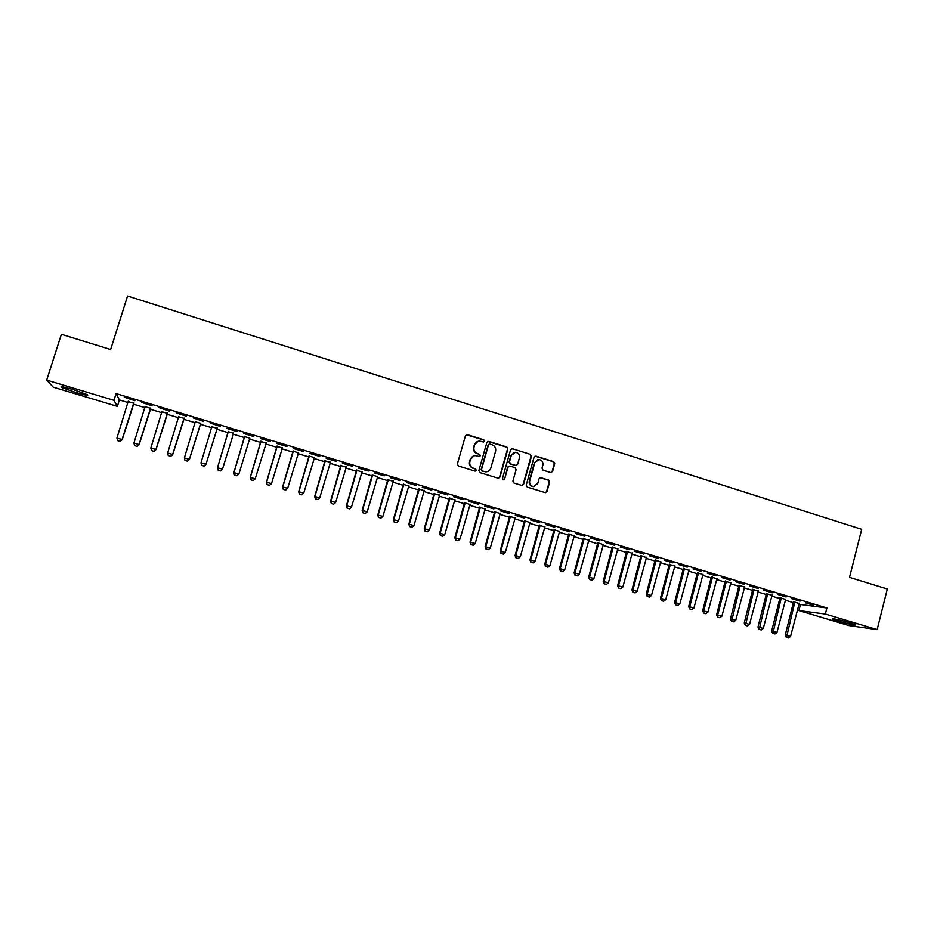 <?xml version="1.0" encoding="UTF-8"?>
<svg xmlns="http://www.w3.org/2000/svg" width="934" height="934" viewBox="0 0 934 934"><rect width="100%" height="100%" fill="white"/><g stroke="black" fill="none" stroke-linecap="round" stroke-linejoin="round"><path stroke-width="1.4" d="M484.512 441.21L483.754 439.786L467.432 434.684L465.447 435.769L457.368 463.988L458.466 466.031L474.846 471.063L476.235 470.292L475.476 468.868L473.363 468.214C470.456 467 469.3 464.817 469.86 461.688L470.538 459.341C471.39 456.924 473.071 455.687 475.581 455.629L479.27 456.551L480.38 455.734L479.621 454.309L477.507 453.655C474.612 452.43 473.445 450.258 474.017 447.129L474.682 444.782C475.511 442.424 477.157 441.187 479.621 441.082L483.438 442.016L484.512 441.21M483.578 442.016L484.139 441.327L483.38 439.902L466.288 434.765M475.208 471.11L475.873 470.374L475.114 468.938L473.363 468.214M479.399 456.551L480.018 455.827L479.259 454.403L477.507 453.655M838.265 621.145L832.311 619.032C832.754 618.355 838.627 619.604 849.917 622.768L855.836 624.869C855.311 625.523 849.45 624.286 838.265 621.145M75.561 392.432L61.364 387.353C59.694 386.081 63.675 386.839 73.284 389.618L87.434 394.697C89.045 395.946 85.087 395.187 75.561 392.432M550.651 472.546L552.578 471.46L554.749 463.661L553.687 461.653L535.999 456.119L534.061 457.193L526.227 485.131L527.301 487.151L545.386 492.673L546.997 491.517L549.624 482.061L548.562 480.053L540.623 477.648L539.046 478.792L537.739 483.485L533.454 486.567C530.512 485.937 529.251 484.081 529.671 481.01L534.832 462.622L538.953 459.551C541.977 460.123 543.284 461.98 542.864 465.12L542.012 468.179L543.086 470.199L550.651 472.546M798.803 604.286L826.894 607.976L116.096 393.588L113.971 400.336L117.369 406.383L53.285 387.178L46.7 380.126L113.971 400.336M826.894 607.976L825.341 614.058L877.143 629.621L848.808 625.546L798.897 610.591L825.341 614.058M46.7 380.126L61.375 334.314L110.644 349.514L127.561 296.008L861.697 529.321L849.52 577.387L887.3 589.027L877.143 629.621M507.898 449.032L506.823 447.001L488.832 441.373L486.859 442.459L478.862 470.596L479.959 472.627L498.009 478.173L499.97 477.076L507.898 449.032L506.426 447.106L487.746 441.432M512.509 448.775L530.349 454.356L531.423 456.376L523.577 484.326L521.978 485.482L513.98 483.065L512.906 481.045L516.105 469.674L515.019 467.654L509.941 466.078L507.979 467.163L504.64 479.014L503.508 479.831L502.504 478.36L510.559 449.861L512.509 448.775L530.349 454.356M799.994 601.169L791.693 598.671L800.076 600.866M785.564 599.394L780.1 597.76M772.22 592.798L763.837 590.276L772.301 592.495M758.268 591.187L752.816 589.541M744.176 584.345L735.7 581.789L744.258 584.03M730.715 582.898L725.263 581.252M715.841 575.811L707.283 573.231L715.923 575.496M702.882 574.515L697.441 572.881M687.214 567.183L678.574 564.58L687.296 566.868M674.78 566.062L669.351 564.428M658.307 558.462L649.574 555.835L658.388 558.147M646.398 557.516L640.981 555.893M629.096 549.659L620.269 547.009L629.177 549.344M617.724 548.888L612.319 547.266M599.581 540.774L590.673 538.077L599.675 540.447M588.77 540.179L583.376 538.556M569.775 531.785L560.762 529.064L569.857 531.469M559.513 531.376L554.131 529.753M539.642 522.701L530.547 519.958L539.735 522.386M529.963 522.48L524.593 520.868M509.205 513.537L500.017 510.758L509.299 513.21M500.11 513.502L494.763 511.89M478.453 504.267L469.16 501.465L478.547 503.94M469.954 504.43L464.618 502.819M447.374 494.892L437.976 492.066L447.468 494.565M439.494 495.253L434.158 493.654M415.957 485.423L406.465 482.563L416.05 485.096M408.707 485.995L403.395 484.396M384.213 475.861L374.627 472.966L384.306 475.534M377.605 476.632L372.304 475.044M352.13 466.194L342.428 463.264L352.223 465.856M346.164 467.175L340.887 465.587M319.697 456.411L309.901 453.457L319.79 456.084M314.408 457.613L309.131 456.037M286.913 446.534L277.001 443.545L287.007 446.207M282.302 447.958L277.048 446.382M253.768 436.54L243.762 433.528L253.873 436.213M249.868 438.198L244.626 436.622M220.377 426.114L210.22 423.055L220.272 426.453M217.143 428.344L211.855 426.756M176.129 412.781L186.391 416.237L176.129 412.781M184.08 418.397L178.721 416.786M141.653 402.379L152.149 405.916L141.653 402.379M150.654 408.345L145.155 406.687M116.096 393.588L119.389 399.939L128.063 402.554M133.34 404.142L144.98 407.644M150.187 409.209L161.804 412.7M166.952 414.252L178.534 417.731M183.624 419.261L195.183 422.74M200.203 424.246L211.738 427.714M216.688 429.208L228.188 432.664M233.126 434.158L244.533 437.579M249.483 439.073L260.784 442.471M265.746 443.965L276.954 447.328M281.928 448.834L293.043 452.173M298.028 453.667L309.037 456.983M314.034 458.489L324.95 461.77M329.959 463.276L340.793 466.533M345.802 468.039L356.543 471.273M361.563 472.779L372.211 475.978M377.243 477.496L387.797 480.671M392.84 482.189L403.301 485.33M408.356 486.847L418.724 489.976M423.791 491.494L434.065 494.588M439.143 496.117L449.336 499.176M454.414 500.706L464.525 503.753M469.615 505.282L479.632 508.294M484.734 509.824L494.67 512.813M499.772 514.354L509.625 517.308M514.739 518.849L524.511 521.791M529.636 523.332L539.315 526.239M544.44 527.78L554.049 530.675M559.186 532.217L568.701 535.077M573.85 536.63L583.295 539.467M588.443 541.019L597.795 543.833M602.955 545.386L612.237 548.176M617.397 549.729L626.609 552.496M631.769 554.049L640.899 556.792M646.071 558.345L655.119 561.065M660.303 562.63L669.269 565.327M674.465 566.891L683.361 569.565M688.556 571.129L697.371 573.78M702.578 575.344L711.311 577.971M716.53 579.535L725.193 582.151M730.411 583.715L739.004 586.295M744.223 587.871L752.746 590.428M757.964 592.004L766.417 594.549M771.647 596.114L780.03 598.636M785.26 600.212L793.561 602.71M133.807 403.266L128.25 401.597M124.269 397.148L134.881 400.709L124.269 397.148M167.419 413.388L161.991 411.754M158.932 407.598L169.323 411.088L158.932 407.598M200.658 423.382L195.334 421.783M193.221 417.93L203.378 421.362L193.221 417.93M233.547 433.283L228.281 431.706M237.061 431.508L226.997 428.472L237.166 431.181M266.12 443.09L260.89 441.513M270.381 441.548L260.423 438.548L270.486 441.222M298.401 452.803L293.136 451.215M303.352 451.484L293.498 448.518L303.445 451.157M330.332 462.412L325.055 460.824M335.96 461.314L326.211 458.372L336.053 460.987M361.925 471.915L356.636 470.327M368.218 471.04L358.574 468.132L368.311 470.713M393.191 481.325L387.89 479.726M400.126 480.66L390.587 477.776L400.219 480.333M424.141 490.642L418.817 489.031M431.706 490.175L422.273 487.326L431.8 489.848M454.765 499.853L449.429 498.254M462.949 499.585L453.609 496.771L463.042 499.27M485.073 508.972L479.726 507.36M493.876 508.913L484.629 506.123L493.958 508.586M515.078 518.008L509.719 516.385M524.464 518.125L515.323 515.37L524.558 517.81M544.779 526.939L539.397 525.328M554.749 527.255L545.701 524.523L554.831 526.939M574.177 535.789L568.794 534.166M584.719 536.291L575.753 533.583L584.801 535.976M603.282 544.545L597.877 542.923M614.374 545.222L605.512 542.561L614.467 544.907M632.096 553.22L626.679 551.585M643.736 554.072L634.957 551.434L643.818 553.757M660.618 561.801L655.201 560.167M672.795 562.828L664.109 560.213L672.877 562.525M688.872 570.3L683.431 568.666M701.562 571.503L692.958 568.911L701.644 571.188M716.833 578.718L711.393 577.084M730.038 580.084L721.527 577.516L730.119 579.78M744.526 587.054L739.074 585.408M758.233 588.583L749.804 586.038L758.315 588.28M771.951 595.308L766.487 593.662M786.148 597.001L777.8 594.479L786.23 596.686M799.107 603.481L793.631 601.835M813.783 605.325L805.517 602.839L813.864 605.022M800.391 604.765L798.897 610.591M119.389 399.939L117.369 406.383M477.893 441.362L474.682 444.782M477.146 453.749C474.262 452.523 473.094 450.351 473.666 447.234L474.332 444.888M473.958 455.827L470.538 459.341M473.001 468.296C470.106 467.07 468.95 464.898 469.51 461.77L470.187 459.423M498.522 478.231L499.585 477.134L507.501 449.126M489.895 444.082L488.517 444.841L481.5 469.533L482.259 470.958L485.68 471.845C488.225 471.822 489.941 470.584 490.805 468.144L495.58 451.285C496.141 448.168 494.985 445.997 492.113 444.771L489.895 444.082M489.089 444.14L488.517 444.841M486.719 471.798L481.897 471.028L481.138 469.604L488.143 444.946M522.071 485.482L523.168 484.384L531.002 456.469L529.928 454.449M508.983 466.089L507.582 467.245L504.64 479.014M503.554 479.831L504.243 479.084M519.409 457.905C519.841 454.73 518.51 452.862 515.44 452.301L511.307 455.372L509.474 461.875L510.559 463.894L516.023 465.541L517.588 464.385L519.409 457.905M514.155 452.465L511.307 455.372M516.187 465.541L510.162 463.976L509.077 461.956L510.91 455.465M512.112 448.88L511.482 448.822M537.786 459.668L534.832 462.622M534.038 486.567L533.034 486.626C530.08 485.995 528.831 484.139 529.251 481.068L534.4 462.704M545.444 492.673L546.553 491.564L549.18 482.119L548.118 480.111L540.097 477.706M551.107 472.616L552.134 471.53L554.306 463.743L553.243 461.735L535.019 456.142M128.238 401.246L116.937 438.046L122.05 439.552L133.749 402.904M120.171 441.385L117.614 440.626L120.194 441.42L122.191 439.751L134.017 402.986M116.937 438.046L117.614 440.626M120.194 441.42L122.191 439.751M145.155 406.337L133.936 443.055L139.014 444.549L150.631 407.983M139.119 444.747L137.146 446.405L134.589 445.623L137.146 446.405L139.119 444.747L150.864 408.053M134.589 445.623L133.936 443.055M161.979 411.392L150.841 448.028L155.885 449.523L167.431 413.038M155.955 449.698L154.017 451.367L151.483 450.597L154.017 451.367L155.955 449.698L167.618 413.097M151.483 450.597L150.841 448.028M178.709 416.436L167.653 452.978L172.673 454.461L184.126 418.07M170.782 456.271L168.272 455.535L170.794 456.294L172.708 454.636L184.29 418.117M168.272 455.535L167.653 452.978M170.794 456.294L172.708 454.636M195.358 421.444L184.372 457.905L184.979 460.474L187.465 461.174L184.979 460.439L184.372 457.905L189.368 459.376L200.752 423.067M187.465 461.174L189.357 459.54L200.857 423.102M187.465 461.209L189.357 459.54M201.581 465.354L204.067 466.089L201.581 465.354L200.997 462.809L205.97 464.268L217.272 428.041M205.924 464.42L204.067 466.066L205.924 464.42L217.353 428.064M211.913 426.429L200.997 462.809L201.581 465.33M228.281 431.356L217.47 467.817L222.49 469.137L233.71 432.991M233.278 433.68L233.745 433.002M220.576 470.923L222.49 469.137L220.564 470.946L218.112 470.187L220.564 470.946M228.375 431.38L217.54 467.677L218.112 470.187L217.47 467.817M244.626 436.271L233.885 472.651L238.917 473.97L249.763 438.326M238.917 473.97L236.979 475.768L234.539 475.032L236.979 475.768L238.917 473.97M244.755 436.306L233.99 472.522L234.539 475.032L233.885 472.651M260.878 441.163L250.219 477.461L255.251 478.78L266.318 442.798M261.041 441.21L250.359 477.344L250.896 479.831L253.336 480.555L250.872 479.854L250.219 477.461M255.251 478.78L253.336 480.555M277.048 446.032L266.459 482.248L271.502 483.567L282.5 447.678M267.124 484.641L269.587 485.33L267.124 484.641L266.459 482.248M277.246 446.09L266.634 482.142L267.159 484.618M271.502 483.567L269.587 485.33M293.124 450.877L282.617 486.999L287.672 488.33L298.588 452.511M283.294 489.393L285.746 490.093L283.294 489.393L282.617 486.999M293.369 450.947L282.827 486.906L283.329 489.381M287.672 488.33L285.746 490.093M309.131 455.687L298.682 491.739L303.748 493.07L314.595 457.333M299.382 494.121L301.822 494.822L299.382 494.121L298.682 491.739M309.411 455.769L298.938 491.646L299.417 494.109M303.748 493.07L301.822 494.822M325.044 460.474L314.676 496.444L319.743 497.787L330.519 462.12M325.359 460.567L314.956 496.374L315.423 498.814L317.817 499.527L315.377 498.826L314.676 496.444M319.743 497.787L317.817 499.527M340.875 465.237L330.578 501.126L335.656 502.469L346.362 466.895M331.29 503.508L333.718 504.208L331.29 503.508L330.578 501.126M341.225 465.342L330.893 501.068L331.348 503.508M335.656 502.469L333.718 504.208M356.625 469.977L346.397 505.784L351.488 507.127L362.112 471.635M347.121 508.166L349.549 508.855L347.121 508.166L346.397 505.784M356.998 470.094L346.748 505.738L347.179 508.166M351.488 507.127L349.549 508.855M372.292 474.694L362.135 510.419L367.225 511.774L377.791 476.352M362.871 512.801L365.287 513.49L362.871 512.801L362.135 510.419M372.701 474.822L362.52 510.384L362.929 512.801M367.225 511.774L365.287 513.49M387.879 479.387L377.78 515.031L382.893 516.385L393.377 481.045M378.539 517.413L380.955 518.09L378.539 517.413L377.78 515.031M388.322 479.527L378.2 514.996L378.609 517.401M382.893 516.385L380.955 518.09M403.383 484.057L393.354 519.619L398.479 520.974L408.894 485.715M394.125 521.989L396.53 522.678L394.125 521.989L393.354 519.619M403.862 484.197L393.809 519.596L394.195 521.989M398.479 520.974L396.53 522.678M418.806 488.692L408.847 524.184L413.972 525.538L424.328 490.362M409.629 526.554L412.022 527.231L409.629 526.554L408.847 524.184M419.319 488.856L409.337 524.172L409.711 526.554M413.972 525.538L412.022 527.231M434.147 493.315L424.258 528.726L429.395 530.08L439.68 494.973M425.052 531.096L427.445 531.773L425.052 531.096L424.258 528.726M434.695 493.479L424.783 528.714L425.133 531.096M429.395 530.08L427.445 531.773M449.417 497.915L439.599 533.244L444.736 534.598L454.951 499.573M440.393 535.602L442.774 536.279L440.393 535.602L439.599 533.244M449.99 498.079L440.147 533.244L440.486 535.614M444.736 534.598L442.774 536.279M464.607 502.48L454.846 537.727L460.007 539.093L470.141 504.15M455.664 540.097L458.034 540.774L455.664 540.097L454.846 537.727M465.214 502.667L455.43 537.75L455.757 540.097M460.007 539.093L458.034 540.774M479.714 507.034L470.024 542.199L475.184 543.565L485.26 508.703M470.841 544.569L473.223 545.234L470.841 544.569L470.024 542.199M480.356 507.22L470.643 542.222L470.946 544.569M475.184 543.565L473.223 545.234M494.751 511.552L485.12 546.647L490.292 548.013L500.297 513.221M485.949 549.005L488.319 549.682L485.949 549.005L485.12 546.647M495.417 511.762L485.762 546.682L486.065 549.017M490.292 548.013L488.319 549.682M509.707 516.058L500.145 551.072L505.317 552.438L515.264 517.728M500.986 553.43L503.344 554.096L500.986 553.43L500.145 551.072M510.408 516.269L500.822 551.118L501.103 553.442M505.317 552.438L503.344 554.096M524.593 520.542L515.089 555.473L520.273 556.851L530.15 522.211M515.942 557.832L518.3 558.497L515.942 557.832L515.089 555.473M525.317 520.752L515.79 555.532L516.058 557.843M520.273 556.851L518.3 558.497M539.397 524.99L529.963 559.851L535.147 561.229L544.954 526.671M530.816 562.21L533.174 562.875L530.816 562.21L529.963 559.851M540.156 525.223L530.687 559.921L530.944 562.221M535.147 561.229L533.174 562.875M554.119 529.426L544.755 564.206L549.951 565.584L559.688 531.096M545.619 566.564L547.966 567.23L545.619 566.564L544.755 564.206M554.913 529.66L545.514 564.288L545.748 566.576M549.951 565.584L547.966 567.23M568.783 533.839L559.466 568.549L564.673 569.927L574.352 535.509M560.353 570.896L562.688 571.561L560.353 570.896L559.466 568.549M569.6 534.085L560.26 568.631L560.482 570.908M564.673 569.927L562.688 571.561M583.365 538.229L574.118 572.857L579.325 574.247L588.945 539.91M575.005 575.204L577.34 575.869L575.005 575.204L574.118 572.857M584.205 538.486L574.935 572.951L575.146 575.227M579.325 574.247L577.34 575.869M597.877 542.596L588.689 577.154L593.907 578.531L603.457 544.277M589.587 579.5L591.911 580.154L589.587 579.5L588.689 577.154M598.741 542.852L589.541 577.247L589.728 579.512M593.907 578.531L591.911 580.154M612.307 546.939L603.189 581.415L608.408 582.804L617.899 548.62M604.1 583.762L606.411 584.415L604.1 583.762L603.189 581.415M613.206 547.207L604.064 581.532L604.24 583.785M608.408 582.804L606.411 584.415M626.679 551.258L617.607 585.665L622.838 587.054L632.271 552.94M618.53 588.011L620.841 588.665L618.53 588.011L617.607 585.665M627.601 551.539L618.518 585.781L618.682 588.035M622.838 587.054L620.841 588.665M640.969 555.567L631.968 589.891L637.198 591.292L646.561 557.248M632.89 592.238L635.202 592.892L632.89 592.238L631.968 589.891M641.927 555.847L632.902 590.019L633.054 592.261M637.198 591.292L635.202 592.892M655.189 559.84L646.246 594.106L651.488 595.495L660.793 561.532M647.192 596.441L649.492 597.095L647.192 596.441L646.246 594.106M656.182 560.143L647.204 594.234L647.344 596.464M651.488 595.495L649.492 597.095M669.339 564.101L660.455 598.285L665.709 599.686L674.943 565.794M661.412 600.62L663.7 601.274L661.412 600.62L660.455 598.285M670.355 564.405L661.447 598.425L661.576 600.644M665.709 599.686L663.7 601.274M683.419 568.339L674.593 602.453L679.847 603.854L689.035 570.032M675.562 604.788L677.851 605.43L675.562 604.788L674.593 602.453M684.47 568.654L675.609 602.605L675.726 604.812M679.847 603.854L677.851 605.43M697.441 572.565L688.673 606.598L693.927 607.999L703.057 574.247M689.642 608.921L691.919 609.575L689.642 608.921L688.673 606.598M698.504 572.881L689.712 606.761L689.817 608.956M693.927 607.999L691.919 609.575M711.381 576.757L702.672 610.719L707.937 612.12L716.997 578.45M703.652 613.043L705.929 613.696L703.652 613.043L702.672 610.719M712.479 577.084L703.746 610.883L703.827 613.078M707.937 612.12L705.929 613.696M725.263 580.936L716.6 614.829L721.877 616.23L730.878 582.629M717.592 617.152L719.857 617.794L717.592 617.152L716.6 614.829M726.372 581.275L717.697 615.004L717.779 617.176M721.877 616.23L719.857 617.794M739.063 585.093L730.47 618.903L735.747 620.316L744.69 586.786M731.462 621.227L733.727 621.869L731.462 621.227L730.47 618.903M740.207 585.431L731.649 621.262M735.747 620.316L733.727 621.869M752.804 589.226L744.258 622.966L749.547 624.379L758.431 590.918M745.274 625.29L747.527 625.932L745.274 625.29L744.258 622.966M753.971 589.576L745.46 625.325M749.547 624.379L747.527 625.932M766.475 593.335L757.988 627.018L763.276 628.43L772.114 595.04M759.003 629.329L761.257 629.971L759.003 629.329L757.988 627.018M767.678 593.697L759.202 629.364M763.276 628.43L761.257 629.971M780.088 597.433L771.659 631.034L776.948 632.446L785.727 599.138M772.675 633.357L774.928 633.988L772.675 633.357L771.659 631.034M781.303 597.807L772.873 633.392M776.948 632.446L774.928 633.988M793.631 601.508L785.249 635.038L790.549 636.463L799.27 603.212M786.288 637.362L788.518 637.992L786.288 637.362L785.249 635.038M794.869 601.881L786.486 637.397M790.549 636.463L788.518 637.992M464.56 503.624L465.155 503.566M464.618 503.134L465.225 503.076M479.667 508.178L480.298 508.131M479.737 507.687L480.368 507.641M494.705 512.696L495.37 512.661M494.763 512.206L495.429 512.171M509.66 517.191L510.349 517.167M509.719 516.712L510.419 516.677M524.546 521.674L525.27 521.651M524.604 521.184L525.328 521.16M539.35 526.122L540.097 526.111M539.408 525.644L540.167 525.632M554.084 530.559L554.866 530.559M554.142 530.068L554.924 530.068M568.736 534.96L569.553 534.972M568.794 534.481L569.612 534.493M583.318 539.35L584.159 539.373M583.376 538.871L584.217 538.883M597.83 543.716L598.706 543.74M597.888 543.238L598.752 543.261M612.272 548.06L613.171 548.095M612.33 547.581L613.218 547.616M626.632 552.379L627.555 552.426M626.691 551.901L627.613 551.947M640.934 556.676L641.88 556.734M640.981 556.197L641.938 556.255M655.154 560.96L656.135 561.019M655.213 560.482L656.193 560.54M669.304 565.21L670.308 565.28M669.363 564.743L670.367 564.813M683.384 569.448L684.424 569.53M683.443 568.969L684.482 569.051M697.406 573.663L698.457 573.756M697.453 573.196L698.515 573.278M711.346 577.854L712.432 577.959M711.404 577.387L712.49 577.481M725.228 582.034L726.337 582.139M725.274 581.567L726.383 581.672M739.028 586.19L740.172 586.295M739.086 585.711L740.218 585.828M752.769 590.323L753.936 590.44M752.827 589.844L753.983 589.973M766.452 594.433L767.631 594.561M766.499 593.966L767.69 594.094M780.053 598.519L781.268 598.659M780.1 598.064L781.314 598.192M793.596 602.593L794.834 602.745M793.643 602.138L794.881 602.278M61.364 387.353L61.562 386.723"/></g></svg>
